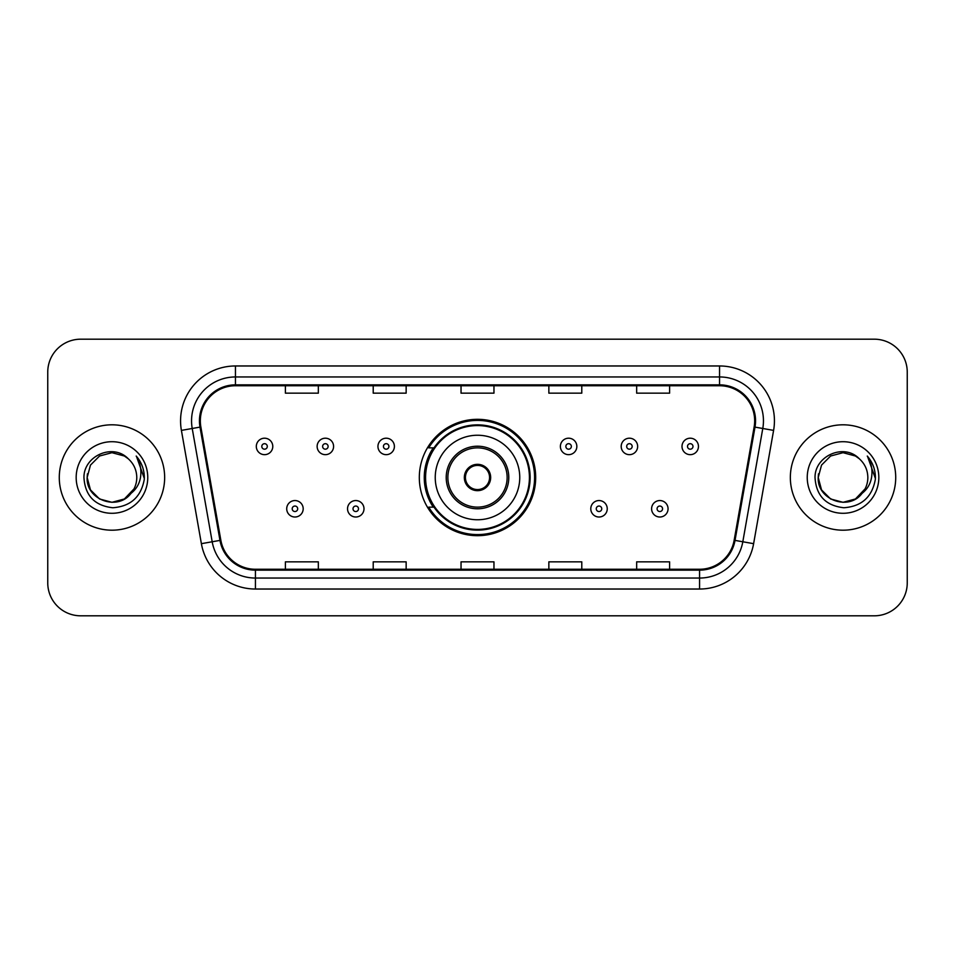 <?xml version="1.0" encoding="UTF-8"?>
<svg xmlns="http://www.w3.org/2000/svg" width="955" height="955" viewBox="0 0 955 955"><rect width="100%" height="100%" fill="white"/><g stroke="black" fill="none" stroke-linecap="round" stroke-linejoin="round"><path stroke-width="1.43" d="M419.317 477.5A58.183 58.183 0 0 0 477.5 535.683A58.183 58.183 0 0 0 535.683 477.5A58.183 58.183 0 0 0 477.5 419.317A58.183 58.183 0 0 0 419.317 477.5M433.272 507.141A53.241 53.241 0 0 1 433.272 447.859M47.75 372.116L47.75 582.884A32.936 32.936 0 0 0 80.686 615.808L874.314 615.808A32.936 32.936 0 0 0 907.25 582.884L907.25 372.116A32.936 32.936 0 0 0 874.314 339.192L80.686 339.192A32.936 32.936 0 0 0 47.75 372.116L47.75 582.884M59.282 477.5A52.692 52.692 0 0 0 111.962 530.192A52.692 52.692 0 0 0 164.654 477.5A52.692 52.692 0 0 0 111.962 424.808A52.692 52.692 0 0 0 59.282 477.5A52.692 52.692 0 0 0 111.962 530.192A52.692 52.692 0 0 0 164.654 477.5A52.692 52.692 0 0 0 111.962 424.808A52.692 52.692 0 0 0 59.282 477.5M790.346 477.5A52.692 52.692 0 0 0 843.038 530.192A52.692 52.692 0 0 0 895.718 477.5A52.692 52.692 0 0 0 843.038 424.808A52.692 52.692 0 0 0 790.346 477.5A52.692 52.692 0 0 0 843.038 530.192A52.692 52.692 0 0 0 895.718 477.5A52.692 52.692 0 0 0 843.038 424.808A52.692 52.692 0 0 0 790.346 477.5M200.335 420.857A35.132 35.132 0 0 1 235.455 385.736L719.545 385.736A35.132 35.132 0 0 1 754.14 426.957L734.156 540.244A35.132 35.132 0 0 1 699.573 569.264L255.427 569.264A35.132 35.132 0 0 1 220.844 540.244L200.86 426.957A35.132 35.132 0 0 1 200.335 420.857M199.452 420.857A36.004 36.004 0 0 0 200.001 427.112L219.972 540.399A36.004 36.004 0 0 0 255.427 570.147L699.573 570.147A36.004 36.004 0 0 0 735.028 540.399L754.999 427.112A36.004 36.004 0 0 0 719.545 384.853L235.455 384.853A36.004 36.004 0 0 0 199.452 420.857M181.402 430.395A54.889 54.889 0 0 1 235.455 365.968L719.545 365.968A54.889 54.889 0 0 1 773.598 430.395L753.614 543.67A54.889 54.889 0 0 1 699.573 589.032L255.427 589.032A54.889 54.889 0 0 1 201.386 543.67L181.402 430.395L192.218 428.485A43.906 43.906 0 0 1 235.455 376.95L719.545 376.95A43.906 43.906 0 0 1 762.782 428.485L742.811 541.772A43.906 43.906 0 0 1 699.573 578.05L255.427 578.05A43.906 43.906 0 0 1 212.189 541.772L192.218 428.485A43.906 43.906 0 0 1 191.549 420.857M874.314 339.192L80.686 339.192M80.686 615.808L874.314 615.808M907.25 582.884L907.25 372.116M461.038 385.736L461.038 393.162L493.962 393.162L493.962 385.736M373.214 385.736L373.214 393.162L406.15 393.162L406.15 385.736M285.402 385.736L285.402 393.162L318.337 393.162L318.337 385.736M548.85 385.736L548.85 393.162L581.786 393.162L581.786 385.736M636.663 385.736L636.663 393.162L669.598 393.162L669.598 385.736M493.962 569.264L493.962 561.838L461.038 561.838L461.038 569.264M406.15 569.264L406.15 561.838L373.214 561.838L373.214 569.264M318.337 569.264L318.337 561.838L285.402 561.838L285.402 569.264M581.786 569.264L581.786 561.838L548.85 561.838L548.85 569.264M669.598 569.264L669.598 561.838L636.663 561.838L636.663 569.264M124.377 498.988A24.818 24.818 0 0 0 136.78 477.5C136.637 470.015 133.784 463.76 128.221 458.746C112.965 442.786 83.682 455.953 83.945 477.5C85.067 495.621 94.676 505.708 112.762 507.75C130.572 506.46 141.077 496.994 144.277 479.362L144.324 477.5C144.229 469.359 141.531 462.22 136.207 456.06C140.254 462.698 141.674 469.848 140.481 477.5C139.358 483.934 136.255 489.175 131.157 493.234C134.846 488.638 136.72 483.397 136.78 477.5M134.01 488.9L124.377 498.988L111.962 502.318L99.559 498.988L90.474 489.903L87.156 477.5L90.474 489.903L99.559 498.988L111.962 502.318L124.377 498.988L130.465 494.033L124.377 498.988L111.962 502.318L99.559 498.988L90.474 489.903L87.156 477.5L90.474 489.903L99.559 498.988L111.962 502.318L124.377 498.988L130.859 493.592L124.377 498.988L111.962 502.318L99.559 498.988L90.474 489.903L87.156 477.5L90.474 489.903L99.559 498.988L111.962 502.318L124.377 498.988L134.01 488.9L131.11 493.281L134.01 488.9L124.377 498.988L111.962 502.318L99.559 498.988L90.474 489.903L87.156 477.5L90.474 489.903L99.559 498.988L111.962 502.318L124.377 498.988L134.01 488.9L130.477 494.033L124.377 498.988L111.962 502.318L99.559 498.988L90.474 489.903L87.156 477.5L90.474 465.097L99.559 456.013L111.962 452.682L124.377 456.013L128.221 458.746L124.377 456.013L111.962 452.682L99.559 456.013L90.474 465.097L87.156 477.5L90.474 465.097L99.559 456.013M87.418 473.835L87.156 477.5L90.474 465.097L99.559 456.013L111.962 452.682L124.377 456.013L128.221 458.746L124.377 456.013L111.962 452.682L99.559 456.013L90.474 465.097L87.156 477.5C85.878 499.501 116.999 511.092 130.477 494.033L131.157 493.234M76.173 477.5A35.789 35.789 0 0 0 111.962 513.289A35.789 35.789 0 0 0 147.762 477.5A35.789 35.789 0 0 0 111.962 441.711A35.789 35.789 0 0 0 76.173 477.5M136.446 456.335L144.312 478.443M435.241 477.5A42.259 42.259 0 0 1 477.5 435.241A42.259 42.259 0 0 1 519.759 477.5A42.259 42.259 0 0 1 477.5 519.759A42.259 42.259 0 0 1 435.241 477.5A42.259 42.259 0 0 0 477.5 519.759A42.259 42.259 0 0 0 519.759 477.5M447.859 477.5A29.641 29.641 0 0 0 477.5 507.141A29.641 29.641 0 0 0 507.141 477.5A29.641 29.641 0 0 0 477.5 447.859A29.641 29.641 0 0 0 447.859 477.5M433.94 447.859A52.692 52.692 0 0 0 433.94 507.141M529.416 477.5A51.916 51.916 0 0 0 477.5 425.584A51.916 51.916 0 0 0 425.584 477.5A51.916 51.916 0 0 0 477.5 529.416A51.916 51.916 0 0 0 529.416 477.5M464.333 477.5A13.167 13.167 0 0 0 477.5 490.667A13.167 13.167 0 0 0 490.667 477.5A13.167 13.167 0 0 0 477.5 464.333A13.167 13.167 0 0 0 464.333 477.5M534.585 477.5A57.085 57.085 0 0 1 428.711 507.141L434.012 507.141A52.632 52.632 0 0 0 530.132 477.631A52.632 52.632 0 0 0 434.012 447.859L428.711 447.859A57.085 57.085 0 0 1 534.585 477.5M464.751 474.205L465.192 474.205A12.737 12.737 0 0 1 489.808 474.205L489.115 474.205A12.069 12.069 0 0 1 477.5 489.569A12.069 12.069 0 0 1 465.885 474.205A12.069 12.069 0 0 1 489.115 474.205L490.249 474.205M465.192 474.205L465.885 474.205L465.192 474.205M490.249 480.795L489.115 480.795A12.069 12.069 0 0 1 465.885 480.795L464.751 480.795M489.115 480.795L489.808 480.795A12.737 12.737 0 0 1 465.192 480.795L465.885 480.795M855.441 498.988A24.818 24.818 0 0 0 867.844 477.5C867.701 470.015 864.848 463.76 859.285 458.746C844.029 442.786 814.746 455.953 815.021 477.5C816.143 495.621 825.741 505.708 843.838 507.75C861.649 506.46 872.154 496.994 875.341 479.362L875.401 477.5C875.305 469.359 872.595 462.22 867.271 456.06C871.318 462.698 872.751 469.848 871.545 477.5C870.423 483.934 867.319 489.175 862.222 493.234C865.91 488.638 867.785 483.397 867.844 477.5M830.623 498.988L843.038 502.318L855.441 498.988L861.923 493.592L855.441 498.988L843.038 502.318L830.623 498.988L821.539 489.903L818.22 477.5L821.539 489.903L830.623 498.988L843.038 502.318L855.441 498.988L865.075 488.9L862.222 493.234L865.075 488.9L855.489 498.964M861.923 493.592L855.441 498.988L843.038 502.318L830.623 498.988L821.539 489.903L818.22 477.5L821.539 489.903L830.623 498.988L843.038 502.318L855.441 498.988L861.923 493.592L855.895 498.725M862.222 493.234L861.541 494.033C848.076 511.092 816.955 499.501 818.22 477.5L821.539 489.903L830.623 498.988L843.038 502.318L855.441 498.988L865.075 488.9L855.441 498.988L843.038 502.318L830.623 498.988L821.539 489.903L818.22 477.5L821.539 465.097L830.623 456.013L843.038 452.682L855.441 456.013L859.285 458.746L855.441 456.013L843.038 452.682L830.623 456.013L821.539 465.097L818.22 477.5L821.539 465.097L830.623 456.013L843.038 452.682L855.441 456.013L859.285 458.746M807.238 477.5A35.789 35.789 0 0 0 843.038 513.289A35.789 35.789 0 0 0 878.827 477.5A35.789 35.789 0 0 0 843.038 441.711A35.789 35.789 0 0 0 807.238 477.5M818.22 477.5L818.495 473.835M867.51 456.335L875.377 478.443M272.784 446.439A8.237 8.237 0 0 1 264.547 454.664A8.237 8.237 0 0 1 256.31 446.439A8.237 8.237 0 0 1 264.547 438.202A8.237 8.237 0 0 1 272.784 446.439A8.237 8.237 0 0 0 264.547 438.202A8.237 8.237 0 0 0 256.31 446.439M333.593 446.439A8.237 8.237 0 0 1 325.357 454.664A8.237 8.237 0 0 1 317.132 446.439A8.237 8.237 0 0 1 325.357 438.202A8.237 8.237 0 0 1 333.593 446.439A8.237 8.237 0 0 0 325.357 438.202A8.237 8.237 0 0 0 317.132 446.439M394.403 446.439A8.237 8.237 0 0 1 386.166 454.664A8.237 8.237 0 0 1 377.941 446.439A8.237 8.237 0 0 1 386.166 438.202A8.237 8.237 0 0 1 394.403 446.439A8.237 8.237 0 0 0 386.166 438.202A8.237 8.237 0 0 0 377.941 446.439M576.844 446.439A8.237 8.237 0 0 1 568.607 454.664A8.237 8.237 0 0 1 560.382 446.439A8.237 8.237 0 0 1 568.607 438.202A8.237 8.237 0 0 1 576.844 446.439A8.237 8.237 0 0 0 568.607 438.202A8.237 8.237 0 0 0 560.382 446.439M637.654 446.439A8.237 8.237 0 0 1 629.417 454.664A8.237 8.237 0 0 1 621.192 446.439A8.237 8.237 0 0 1 629.417 438.202A8.237 8.237 0 0 1 637.654 446.439A8.237 8.237 0 0 0 629.417 438.202A8.237 8.237 0 0 0 621.192 446.439M698.463 446.439A8.237 8.237 0 0 1 690.238 454.664A8.237 8.237 0 0 1 682.001 446.439A8.237 8.237 0 0 1 690.238 438.202A8.237 8.237 0 0 1 698.463 446.439A8.237 8.237 0 0 0 690.238 438.202A8.237 8.237 0 0 0 682.001 446.439M286.715 508.788A8.237 8.237 0 0 1 294.952 500.551A8.237 8.237 0 0 1 303.189 508.788A8.237 8.237 0 0 1 294.952 517.013A8.237 8.237 0 0 1 286.715 508.788A8.237 8.237 0 0 0 294.952 517.013A8.237 8.237 0 0 0 303.189 508.788M347.536 508.788A8.237 8.237 0 0 1 355.761 500.551A8.237 8.237 0 0 1 363.998 508.788A8.237 8.237 0 0 1 355.761 517.013A8.237 8.237 0 0 1 347.536 508.788A8.237 8.237 0 0 0 355.761 517.013A8.237 8.237 0 0 0 363.998 508.788M590.787 508.788A8.237 8.237 0 0 1 599.012 500.551A8.237 8.237 0 0 1 607.249 508.788A8.237 8.237 0 0 1 599.012 517.013A8.237 8.237 0 0 1 590.787 508.788A8.237 8.237 0 0 0 599.012 517.013A8.237 8.237 0 0 0 607.249 508.788M651.597 508.788A8.237 8.237 0 0 1 659.833 500.551A8.237 8.237 0 0 1 668.058 508.788A8.237 8.237 0 0 1 659.833 517.013A8.237 8.237 0 0 1 651.597 508.788A8.237 8.237 0 0 0 659.833 517.013A8.237 8.237 0 0 0 668.058 508.788M719.545 365.968L719.545 384.853M192.218 428.485L200.001 427.112M255.427 589.032L255.427 570.147M699.573 570.147L699.573 589.032M735.028 540.399L753.614 543.67M201.386 543.67L219.972 540.399M754.999 427.112L773.598 430.395M235.455 365.968L235.455 384.853M508.788 477.5A31.288 31.288 0 0 0 477.5 446.212A31.288 31.288 0 0 0 446.212 477.5A31.288 31.288 0 0 0 477.5 508.788A31.288 31.288 0 0 0 508.788 477.5M261.801 446.439A2.746 2.746 0 0 0 264.547 449.184A2.746 2.746 0 0 0 267.293 446.439A2.746 2.746 0 0 0 264.547 443.693A2.746 2.746 0 0 0 261.801 446.439M322.611 446.439A2.746 2.746 0 0 0 325.357 449.184A2.746 2.746 0 0 0 328.102 446.439A2.746 2.746 0 0 0 325.357 443.693A2.746 2.746 0 0 0 322.611 446.439M383.433 446.439A2.746 2.746 0 0 0 386.166 449.184A2.746 2.746 0 0 0 388.912 446.439A2.746 2.746 0 0 0 386.166 443.693A2.746 2.746 0 0 0 383.433 446.439M565.861 446.439A2.746 2.746 0 0 0 568.607 449.184A2.746 2.746 0 0 0 571.353 446.439A2.746 2.746 0 0 0 568.607 443.693A2.746 2.746 0 0 0 565.861 446.439M626.683 446.439A2.746 2.746 0 0 0 629.417 449.184A2.746 2.746 0 0 0 632.162 446.439A2.746 2.746 0 0 0 629.417 443.693A2.746 2.746 0 0 0 626.683 446.439M687.493 446.439A2.746 2.746 0 0 0 690.238 449.184A2.746 2.746 0 0 0 692.984 446.439A2.746 2.746 0 0 0 690.238 443.693A2.746 2.746 0 0 0 687.493 446.439M297.697 508.788A2.746 2.746 0 0 0 294.952 506.043A2.746 2.746 0 0 0 292.206 508.788A2.746 2.746 0 0 0 294.952 511.534A2.746 2.746 0 0 0 297.697 508.788M358.507 508.788A2.746 2.746 0 0 0 355.761 506.043A2.746 2.746 0 0 0 353.016 508.788A2.746 2.746 0 0 0 355.761 511.534A2.746 2.746 0 0 0 358.507 508.788M601.757 508.788A2.746 2.746 0 0 0 599.012 506.043A2.746 2.746 0 0 0 596.266 508.788A2.746 2.746 0 0 0 599.012 511.534A2.746 2.746 0 0 0 601.757 508.788M662.567 508.788A2.746 2.746 0 0 0 659.833 506.043A2.746 2.746 0 0 0 657.088 508.788A2.746 2.746 0 0 0 659.833 511.534A2.746 2.746 0 0 0 662.567 508.788"/></g></svg>

